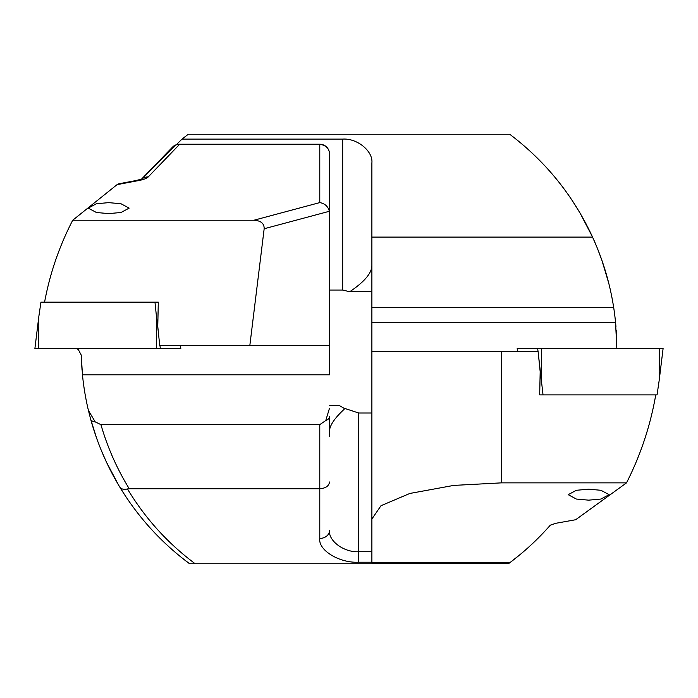 <?xml version="1.0" encoding="UTF-8"?>
<svg xmlns="http://www.w3.org/2000/svg" width="698" height="698" viewBox="0 0 698 698"><rect width="100%" height="100%" fill="white"/><g stroke="black" fill="none" stroke-linecap="round" stroke-linejoin="round"><path stroke-width="1.05" d="M329.517 227.897L329.517 208.414L329.517 227.897M108.696 213.597L96.429 212.506L88.245 208.117L96.429 203.737L108.696 202.638L120.972 203.737L129.156 208.117L120.972 212.506L108.696 213.597M82.032 370.08L81.43 360.412M329.517 408.164L325.757 420.536A9.737 4.869 0 0 0 329.517 416.689L329.517 430.396C330.128 424.829 334.996 417.805 344.131 409.316L344.131 408.217L358.737 413.015L371.886 413.015M253.959 220.228L319.78 202.595L319.78 144.224A9.737 9.737 0 0 1 329.517 153.961L329.517 345.589L249.823 345.589L264.167 228.752C264.272 223.482 260.869 220.647 253.959 220.228L72.723 220.228L117.072 184.647L118.468 183.862L136.311 180.494A9.737 5.462 79.5 0 1 138.073 180.669L117.072 184.647M76.37 348.511L78.316 349.55L81.247 355.099L82.46 374.809A267.84 267.84 0 0 0 88.41 410.415L90.679 419.262A9.737 4.738 -15.3 0 0 95.198 421.871L88.41 410.415M597.069 247.528L592.558 237.093C573.512 195.911 545.888 161.622 509.706 134.243L188.294 134.243L182.004 139.111L141.476 179.185L172.999 146.624L140.717 180.119M180.991 557.109L189.603 563.757L508.397 563.757L509.706 562.78C524.538 551.647 538.079 539.109 550.321 525.166L555.678 523.317L575.675 519.731L626.516 482.868C640.651 454.991 650.396 425.667 655.754 394.876M397.694 563.757L491.139 563.757L397.694 563.757M189.603 563.757C161.334 542.73 138.056 517.157 119.768 487.038C106.942 465.784 97.249 443.195 90.679 419.262L96.437 437.663M101.28 450.358L100.94 449.512M94.553 432.141L92.79 426.583M101.332 450.48L106.096 461.361M111.191 471.726L106.55 462.329M106.489 462.207L101.245 450.28M112.474 474.178L118.581 485.058L106.454 462.128M125.047 495.423L119.157 486.026M118.503 484.918L117.788 483.714M184.289 559.717L186.357 561.314M82.46 374.809L329.517 374.809L329.517 345.589M329.517 416.689L329.517 436.171M371.886 562.213L358.737 562.213C339.464 563.277 318.044 550.199 319.78 538.428A9.737 7.975 0 0 0 329.517 530.454C328.217 540.967 344.28 552.659 358.737 551.708L371.886 551.708M344.131 408.374L339.56 405.651L329.517 405.651M319.78 538.428L319.78 488.74L129.243 488.74C116.898 468.655 107.457 447.287 100.931 424.637L319.78 424.637L325.757 420.536M329.517 153.961A9.737 9.406 -0 0 0 319.78 144.556L179.395 144.556L148.177 176.978A9.737 9.205 -141.1 0 0 141.773 179.072M138.073 180.669C143.221 179.752 146.589 178.522 148.177 176.978M329.517 213.082L329.36 211.285L264.167 228.752M100.931 424.637L95.198 421.871M122.002 490.677L119.768 487.038C121.216 489.141 123.782 489.778 127.481 488.94C145.14 518.326 167.712 543.271 195.196 563.757M129.243 488.74L127.481 488.94M319.78 424.637L319.78 488.74C325.652 488.312 328.898 486.061 329.517 481.995M319.78 202.595C324.858 203.502 328.051 206.399 329.36 211.285M520.734 554.046L510.744 561.995M506.704 562.78A9.737 6.361 52.9 0 0 508.99 562.78M179.395 144.556A9.737 9.022 -131.1 0 0 172.999 146.624A9.737 9.737 0 0 1 179.395 144.224L179.395 144.556M249.823 345.589L159.737 345.589L157.765 326.498L158.298 302.155L154.973 302.155L158.298 302.155M44.585 302.155C49.898 273.564 59.278 246.263 72.723 220.228M180.459 345.589L180.817 348.511L156.483 348.511L156.483 316.787L154.973 302.155L40.938 302.155L38.8 316.787L38.8 348.511L34.9 348.511L38.8 316.787M156.483 348.511L38.8 348.511M517.541 351.434L517.183 348.511L663.1 348.511L659.2 380.244L659.2 348.511M659.2 380.244L657.062 394.876L539.685 394.876L543.027 394.876L538.463 354.977M588.65 489.185L600.926 490.284L609.101 494.673L600.926 499.053L588.65 500.152L576.374 499.053L568.198 494.673L576.374 490.284L588.65 489.185M615.968 326.9L615.601 322.825M615.671 323.567L615.968 326.917M616.203 330.067L616.631 337.937M371.886 291.729L349.742 291.729L342.666 290.054L329.517 290.054M371.886 266.383C371.223 273.773 363.841 282.219 349.742 291.729M592.358 236.648L580.003 212.96L571.985 200.143M601.571 259.377L597.462 248.497L601.912 260.345L608.769 283.266M616.84 348.511L615.54 322.214A267.84 267.84 0 0 0 613.699 307.609L371.886 307.609L371.886 351.434L501.426 351.434L501.426 482.868L453.744 485.407L409.831 493.46L380.986 505.718L371.886 519.024L371.886 351.434L538.097 351.434L540.182 371.694L539.685 394.876M371.886 307.609L371.886 237.093L592.558 237.093C602.845 259.63 609.895 283.126 613.699 307.609M371.886 519.024L371.886 562.78L509.706 562.78M501.426 482.868L626.516 482.868M342.666 290.054L342.666 139.111L182.004 139.111M342.666 139.111C357.123 138.047 373.194 151.169 371.886 162.966L371.886 237.093M586.05 223.831L580.003 212.96M605.498 271.417L603.77 265.859M616.613 337.535L616.203 330.119M509.706 134.243C522.601 144.32 522.601 144.32 509.706 134.243C522.601 144.32 522.601 144.32 509.706 134.243M358.737 413.015L358.737 562.213M502.804 563.757L504.104 562.78M156.483 316.787L158.394 332.545M159.964 345.589L160.322 348.511M180.407 345.589L180.756 348.511M538.036 351.434L537.678 348.511M541.517 380.244L541.517 348.511M517.593 351.434L517.244 348.511M371.886 322.214L615.54 322.214M319.78 144.224L179.395 144.224M142.06 178.941L136.311 180.494"/></g></svg>
